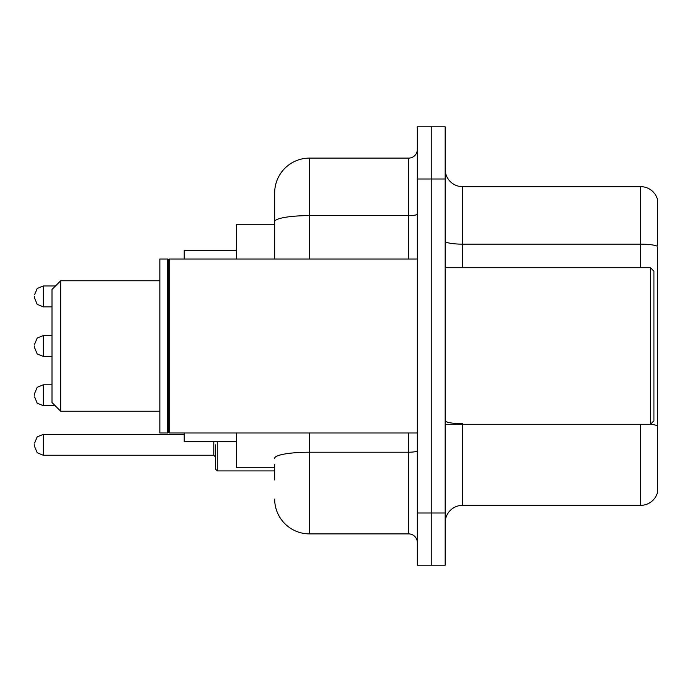 <?xml version="1.0" encoding="UTF-8"?>
<svg xmlns="http://www.w3.org/2000/svg" width="692" height="692" viewBox="0 0 692 692"><rect width="100%" height="100%" fill="white"/><g stroke="black" fill="none" stroke-linecap="round" stroke-linejoin="round"><path stroke-width="1.04" d="M274.672 255.175L274.672 221.665L274.672 224.225L236.405 224.225L236.405 259.016M274.672 467.775L236.405 467.775L236.405 432.984M274.672 479.954L274.672 464.297M417.328 513.006L417.328 565.2L431.246 565.2L431.246 513.006L431.246 565.2L445.164 565.2L445.164 513.006L431.246 513.006L431.246 178.994L431.246 513.006L417.328 513.006L417.328 178.994L431.246 178.994L431.246 126.8L431.246 178.994L445.164 178.994L445.164 513.006M445.164 178.994L445.164 126.8L417.328 126.8L417.328 178.994M309.471 432.984L309.471 533.887L408.626 533.887L408.626 432.984M274.672 259.016L274.672 192.912A34.79 34.79 0 0 1 309.471 158.113L408.626 158.113A8.702 8.702 0 0 0 417.328 149.42M274.672 192.912L274.672 212.046M417.328 542.58A8.702 8.702 0 0 0 408.626 533.887M309.471 533.887A34.79 34.79 0 0 1 274.672 499.088M445.164 522.754A17.395 17.395 0 0 1 462.559 505.35L640.697 505.35L640.697 424.282M657.4 199.175A17.395 17.395 0 0 0 640.697 186.65A17.395 17.395 0 0 1 657.4 199.175L657.4 492.825A17.395 17.395 0 0 1 640.697 505.35M657.4 246.326L657.4 246.326A17.395 3.019 180 0 0 640.697 244.146L640.697 186.65L462.559 186.65A17.395 17.395 0 0 1 445.164 169.246A17.395 17.395 0 0 0 462.559 186.65L462.559 267.717M657.4 246.568L657.4 435.77M60.697 411.238L60.697 280.762L51.995 289.464L51.995 402.536L60.697 411.238L159.852 411.238M184.21 432.984L184.21 441.678L236.405 441.678M236.405 250.322L184.21 250.322L184.21 259.016M650.445 267.717L653.923 271.195L653.923 420.805L650.445 424.282L650.445 267.717L445.164 267.717M169.428 432.984L168.554 432.111L168.554 259.889L169.428 259.016L169.428 432.984L417.328 432.984M167.68 432.984L159.852 432.984L159.852 259.016L167.68 259.016L167.68 432.984L168.554 432.111M34.6 395.236L34.6 393.497L34.6 395.236M215.523 444.809L215.523 469.167L217.262 470.906L274.672 470.906M34.6 444.809L34.6 446.556L34.6 444.809M34.6 296.418L34.6 298.157L34.6 296.418M34.6 346L34.6 347.739L34.6 346M417.328 450.7A8.702 1.514 0 0 1 408.626 452.213L309.471 452.213A34.79 6.038 180 0 0 274.672 458.26M309.471 158.113L309.471 215.619L408.626 215.619L408.626 158.113M274.672 221.665A34.79 6.038 180 0 1 309.471 215.619L309.471 259.016M408.626 259.016L408.626 215.619A8.702 1.514 0 0 0 417.328 214.105M462.559 424.282L462.559 505.35M640.697 267.717L640.697 244.146L462.559 244.146A17.395 3.019 -0 0 1 445.164 241.127M657.4 425.857A17.395 3.019 180 0 0 650.515 424.213M462.559 423.686A17.395 3.019 0 0 1 445.164 420.658M51.995 384.795L43.302 384.795L37.195 387.295L34.6 393.497L37.195 387.295L43.302 384.795L43.302 405.668L37.195 403.168L34.6 396.974L37.195 403.168L43.302 405.668L55.126 405.668M217.262 441.678L217.262 470.906M34.6 443.07L37.195 436.877L43.302 434.377L43.302 455.249L213.785 455.249L213.785 441.678M55.472 285.978L43.302 285.978L43.302 306.859L37.195 304.359L34.6 298.157M51.995 335.559L43.302 335.559L43.302 356.441L37.195 353.941L34.6 347.739M60.697 280.762L159.852 280.762M445.164 424.282L650.445 424.282M168.554 259.889L167.68 259.016M169.428 259.016L417.328 259.016M213.785 455.249L215.523 456.988M43.302 434.377L184.21 434.377M43.302 455.249L37.195 452.75L34.6 446.556M43.302 306.859L51.995 306.859M43.302 285.978L37.195 288.478L34.6 294.68M43.302 356.441L51.995 356.441M43.302 335.559L37.195 338.059L34.6 344.261"/></g></svg>
